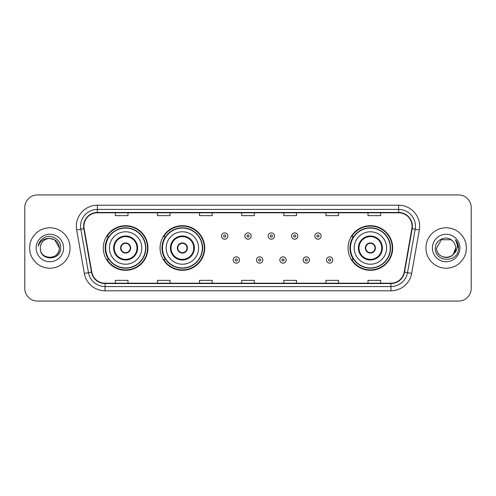 <?xml version="1.0" encoding="UTF-8"?>
<svg xmlns="http://www.w3.org/2000/svg" width="496" height="496" viewBox="0 0 496 496"><rect width="100%" height="100%" fill="white"/><g stroke="black" fill="none" stroke-linecap="round" stroke-linejoin="round"><path stroke-width="0.74" d="M348.062 248A22.32 22.32 0 0 0 370.382 270.32A22.32 22.32 0 0 0 392.702 248A22.32 22.32 0 0 0 370.382 225.68A22.32 22.32 0 0 0 348.062 248M160.065 248A22.32 22.32 0 0 0 182.385 270.32A22.32 22.32 0 0 0 204.705 248A22.32 22.32 0 0 0 182.385 225.68A22.32 22.32 0 0 0 160.065 248M103.298 248A22.32 22.32 0 0 0 125.618 270.32A22.32 22.32 0 0 0 147.938 248A22.32 22.32 0 0 0 125.618 225.68A22.32 22.32 0 0 0 103.298 248M108.649 259.371A20.423 20.423 0 0 1 108.649 236.629M165.422 259.371A20.423 20.423 0 0 1 165.422 236.629M353.412 259.371A20.423 20.423 0 0 1 353.412 236.629M24.8 207.57L24.8 288.43A12.636 12.636 0 0 0 37.436 301.06L458.564 301.06A12.636 12.636 0 0 0 471.2 288.43L471.2 207.57A12.636 12.636 0 0 0 458.564 194.94L37.436 194.94A12.636 12.636 0 0 0 24.8 207.57L24.8 288.43M29.642 248A20.212 20.212 0 0 0 49.86 268.212A20.212 20.212 0 0 0 70.072 248A20.212 20.212 0 0 0 49.86 227.788A20.212 20.212 0 0 0 29.642 248A20.212 20.212 0 0 0 49.86 268.212A20.212 20.212 0 0 0 70.072 248A20.212 20.212 0 0 0 49.86 227.788A20.212 20.212 0 0 0 29.642 248M425.928 248A20.212 20.212 0 0 0 446.14 268.212A20.212 20.212 0 0 0 466.358 248A20.212 20.212 0 0 0 446.14 227.788A20.212 20.212 0 0 0 425.928 248A20.212 20.212 0 0 0 446.14 268.212A20.212 20.212 0 0 0 466.358 248A20.212 20.212 0 0 0 446.14 227.788A20.212 20.212 0 0 0 425.928 248M83.929 226.269A13.479 13.479 0 0 1 97.402 212.796L398.598 212.796A13.479 13.479 0 0 1 411.866 228.613L404.203 272.068A13.479 13.479 0 0 1 390.935 283.204L105.065 283.204A13.479 13.479 0 0 1 91.797 272.068L84.134 228.613A13.479 13.479 0 0 1 83.929 226.269M83.588 226.269A13.814 13.814 0 0 0 83.799 228.668L91.462 272.13A13.814 13.814 0 0 0 105.065 283.545L390.935 283.545A13.814 13.814 0 0 0 404.538 272.13L412.201 228.668A13.814 13.814 0 0 0 398.598 212.455L97.402 212.455A13.814 13.814 0 0 0 83.588 226.269M76.669 229.927A21.055 21.055 0 0 1 97.402 205.214L398.598 205.214A21.055 21.055 0 0 1 419.331 229.927L411.668 273.389A21.055 21.055 0 0 1 390.935 290.786L105.065 290.786A21.055 21.055 0 0 1 84.332 273.389L76.669 229.927L80.811 229.195A16.845 16.845 0 0 1 97.402 209.424L398.598 209.424A16.845 16.845 0 0 1 415.189 229.195L407.52 272.657A16.845 16.845 0 0 1 390.935 286.576L105.065 286.576A16.845 16.845 0 0 1 88.48 272.657L80.811 229.195A16.845 16.845 0 0 1 80.557 226.269M458.564 194.94L37.436 194.94M37.436 301.06L458.564 301.06M471.2 288.43L471.2 207.57M404.538 272.13L407.52 272.657L415.189 229.195L419.331 229.927M241.682 212.796L241.682 215.648L254.318 215.648L254.318 212.796M199.572 212.796L199.572 215.648L212.201 215.648L212.201 212.796M157.455 212.796L157.455 215.648L170.091 215.648L170.091 212.796M115.345 212.796L115.345 215.648L127.98 215.648L127.98 212.796M283.799 212.796L283.799 215.648L296.428 215.648L296.428 212.796M325.909 212.796L325.909 215.648L338.545 215.648L338.545 212.796M368.02 212.796L368.02 215.648L380.655 215.648L380.655 212.796M254.318 283.204L254.318 280.352L241.682 280.352L241.682 283.204M212.201 283.204L212.201 280.352L199.572 280.352L199.572 283.204M170.091 283.204L170.091 280.352L157.455 280.352L157.455 283.204M127.98 283.204L127.98 280.352L115.345 280.352L115.345 283.204M296.428 283.204L296.428 280.352L283.799 280.352L283.799 283.204M338.545 283.204L338.545 280.352L325.909 280.352L325.909 283.204M380.655 283.204L380.655 280.352L368.02 280.352L368.02 283.204M40.337 248A9.523 9.523 0 0 1 49.86 238.477L54.616 239.754L59.377 248L54.616 239.754L49.86 238.477L54.616 239.754L59.377 248L54.616 239.754L49.86 238.477L54.616 239.754L59.377 248C59.96 260.282 39.754 260.282 40.337 248C39.451 261.305 61.138 261.001 60.71 248C61.448 238.898 49.625 232.996 42.619 238.681C40.145 240.659 38.663 243.214 38.173 246.332C40.139 240.746 44.032 238.13 49.86 238.477L54.616 239.754L59.377 248C59.96 260.282 39.754 260.282 40.337 248C39.754 260.282 59.96 260.282 59.377 248C59.96 260.282 39.754 260.282 40.337 248C39.754 260.282 59.96 260.282 59.377 248C59.96 260.282 39.754 260.282 40.337 248C39.754 260.282 59.96 260.282 59.377 248C59.96 260.282 39.754 260.282 40.337 248C39.754 260.282 59.96 260.282 59.377 248C59.315 251.125 58.026 253.679 55.509 255.663M49.86 238.477C55.639 239.041 58.813 242.215 59.377 248M36.127 248A13.733 13.733 0 0 0 49.86 261.733A13.733 13.733 0 0 0 63.587 248A13.733 13.733 0 0 0 49.86 234.267A13.733 13.733 0 0 0 36.127 248M109.405 248A16.213 16.213 0 0 1 125.618 231.787A16.213 16.213 0 0 1 141.831 248A16.213 16.213 0 0 1 125.618 264.213A16.213 16.213 0 0 1 109.405 248A16.213 16.213 0 0 0 125.618 264.213A16.213 16.213 0 0 0 141.831 248M114.247 248A11.371 11.371 0 0 0 125.618 259.371A11.371 11.371 0 0 0 136.989 248A11.371 11.371 0 0 0 125.618 236.629A11.371 11.371 0 0 0 114.247 248M108.903 236.629A20.212 20.212 0 0 0 108.903 259.371M145.539 248A19.921 19.921 0 0 0 125.618 228.079A19.921 19.921 0 0 0 105.698 248A19.921 19.921 0 0 0 125.618 267.921A19.921 19.921 0 0 0 145.539 248M120.565 248A5.053 5.053 0 0 0 125.618 253.053A5.053 5.053 0 0 0 130.671 248A5.053 5.053 0 0 0 125.618 242.947A5.053 5.053 0 0 0 120.565 248M147.517 248A21.898 21.898 0 0 1 106.907 259.371L108.934 259.371A20.193 20.193 0 0 0 145.812 248.05A20.193 20.193 0 0 0 108.934 236.629L106.907 236.629A21.898 21.898 0 0 1 147.517 248M120.726 246.735L120.9 246.735A4.886 4.886 0 0 1 130.343 246.735L130.076 246.735A4.631 4.631 0 0 1 125.618 252.631A4.631 4.631 0 0 1 121.16 246.735A4.631 4.631 0 0 1 130.076 246.735L130.51 246.735M130.51 249.265L130.343 249.265A4.886 4.886 0 0 1 120.9 249.265L120.726 249.265M443.219 257.058C450.442 258.199 454.59 255.18 455.663 248C456.246 260.282 436.04 260.282 436.623 248L441.384 239.754L436.623 248L441.384 239.754L450.901 239.754L452.377 240.808C446.536 234.682 435.29 239.729 435.395 248C434.322 262.694 458.149 263.078 458.54 248.713L458.558 248C458.521 244.875 457.486 242.135 455.44 239.773C456.996 242.321 457.541 245.067 457.083 248C456.636 250.499 455.421 252.538 453.437 254.119A9.523 9.523 0 0 0 455.663 248L453.437 254.119C448.384 260.946 436.127 256.575 436.623 248C436.04 260.282 456.246 260.282 455.663 248L453.412 254.144L455.663 248C456.246 260.282 436.04 260.282 436.623 248C436.04 260.282 456.246 260.282 455.663 248A9.523 9.523 0 0 0 452.377 240.808M432.413 248A13.733 13.733 0 0 0 446.14 261.733A13.733 13.733 0 0 0 459.873 248A13.733 13.733 0 0 0 446.14 234.267A13.733 13.733 0 0 0 432.413 248M458.558 248L455.626 239.983M455.533 239.878L458.552 248.36M166.172 248A16.213 16.213 0 0 1 182.385 231.787A16.213 16.213 0 0 1 198.598 248A16.213 16.213 0 0 1 182.385 264.213A16.213 16.213 0 0 1 166.172 248A16.213 16.213 0 0 0 182.385 264.213A16.213 16.213 0 0 0 198.598 248M171.015 248A11.371 11.371 0 0 0 182.385 259.371A11.371 11.371 0 0 0 193.756 248A11.371 11.371 0 0 0 182.385 236.629A11.371 11.371 0 0 0 171.015 248M165.676 236.629A20.212 20.212 0 0 0 165.676 259.371M202.306 248A19.921 19.921 0 0 0 182.385 228.079A19.921 19.921 0 0 0 162.471 248A19.921 19.921 0 0 0 182.385 267.921A19.921 19.921 0 0 0 202.306 248M177.332 248A5.053 5.053 0 0 0 182.385 253.053A5.053 5.053 0 0 0 187.438 248A5.053 5.053 0 0 0 182.385 242.947A5.053 5.053 0 0 0 177.332 248M204.284 248A21.898 21.898 0 0 1 163.674 259.371L165.701 259.371A20.193 20.193 0 0 0 202.579 248.05A20.193 20.193 0 0 0 165.701 236.629L163.674 236.629A21.898 21.898 0 0 1 204.284 248M177.494 246.735L177.667 246.735A4.886 4.886 0 0 1 187.11 246.735L186.843 246.735A4.631 4.631 0 0 1 182.385 252.631A4.631 4.631 0 0 1 177.934 246.735A4.631 4.631 0 0 1 186.843 246.735L187.283 246.735M187.283 249.265L187.11 249.265A4.886 4.886 0 0 1 177.667 249.265L177.494 249.265M354.169 248A16.213 16.213 0 0 1 370.382 231.787A16.213 16.213 0 0 1 386.595 248A16.213 16.213 0 0 1 370.382 264.213A16.213 16.213 0 0 1 354.169 248A16.213 16.213 0 0 0 370.382 264.213A16.213 16.213 0 0 0 386.595 248M359.011 248A11.371 11.371 0 0 0 370.382 259.371A11.371 11.371 0 0 0 381.753 248A11.371 11.371 0 0 0 370.382 236.629A11.371 11.371 0 0 0 359.011 248M353.667 236.629A20.212 20.212 0 0 0 353.667 259.371M390.302 248A19.921 19.921 0 0 0 370.382 228.079A19.921 19.921 0 0 0 350.461 248A19.921 19.921 0 0 0 370.382 267.921A19.921 19.921 0 0 0 390.302 248M365.329 248A5.053 5.053 0 0 0 370.382 253.053A5.053 5.053 0 0 0 375.435 248A5.053 5.053 0 0 0 370.382 242.947A5.053 5.053 0 0 0 365.329 248M392.28 248A21.898 21.898 0 0 1 351.664 259.371L353.698 259.371A20.193 20.193 0 0 0 390.575 248.05A20.193 20.193 0 0 0 353.698 236.629L351.664 236.629A21.898 21.898 0 0 1 392.28 248M365.49 246.735L365.657 246.735A4.886 4.886 0 0 1 375.1 246.735L374.84 246.735A4.631 4.631 0 0 1 370.382 252.631A4.631 4.631 0 0 1 365.924 246.735A4.631 4.631 0 0 1 374.84 246.735L375.274 246.735M375.274 249.265L374.84 249.265A4.631 4.631 0 0 1 365.924 249.265L365.49 249.265M374.84 249.265L375.1 249.265A4.886 4.886 0 0 1 365.657 249.265L365.924 249.265M227.825 236.084A3.156 3.156 0 0 1 224.669 239.239A3.156 3.156 0 0 1 221.514 236.084A3.156 3.156 0 0 1 224.669 232.922A3.156 3.156 0 0 1 227.825 236.084A3.156 3.156 0 0 0 224.669 232.922A3.156 3.156 0 0 0 221.514 236.084M251.156 236.084A3.156 3.156 0 0 1 248 239.239A3.156 3.156 0 0 1 244.844 236.084A3.156 3.156 0 0 1 248 232.922A3.156 3.156 0 0 1 251.156 236.084A3.156 3.156 0 0 0 248 232.922A3.156 3.156 0 0 0 244.844 236.084M274.486 236.084A3.156 3.156 0 0 1 271.331 239.239A3.156 3.156 0 0 1 268.175 236.084A3.156 3.156 0 0 1 271.331 232.922A3.156 3.156 0 0 1 274.486 236.084A3.156 3.156 0 0 0 271.331 232.922A3.156 3.156 0 0 0 268.175 236.084M297.817 236.084A3.156 3.156 0 0 1 294.661 239.239A3.156 3.156 0 0 1 291.505 236.084A3.156 3.156 0 0 1 294.661 232.922A3.156 3.156 0 0 1 297.817 236.084A3.156 3.156 0 0 0 294.661 232.922A3.156 3.156 0 0 0 291.505 236.084M321.148 236.084A3.156 3.156 0 0 1 317.992 239.239A3.156 3.156 0 0 1 314.836 236.084A3.156 3.156 0 0 1 317.992 232.922A3.156 3.156 0 0 1 321.148 236.084A3.156 3.156 0 0 0 317.992 232.922A3.156 3.156 0 0 0 314.836 236.084M233.176 260.003A3.156 3.156 0 0 1 236.332 256.841A3.156 3.156 0 0 1 239.494 260.003A3.156 3.156 0 0 1 236.332 263.159A3.156 3.156 0 0 1 233.176 260.003A3.156 3.156 0 0 0 236.332 263.159A3.156 3.156 0 0 0 239.494 260.003M256.506 260.003A3.156 3.156 0 0 1 259.668 256.841A3.156 3.156 0 0 1 262.824 260.003A3.156 3.156 0 0 1 259.668 263.159A3.156 3.156 0 0 1 256.506 260.003A3.156 3.156 0 0 0 259.668 263.159A3.156 3.156 0 0 0 262.824 260.003M279.837 260.003A3.156 3.156 0 0 1 282.999 256.841A3.156 3.156 0 0 1 286.155 260.003A3.156 3.156 0 0 1 282.999 263.159A3.156 3.156 0 0 1 279.837 260.003A3.156 3.156 0 0 0 282.999 263.159A3.156 3.156 0 0 0 286.155 260.003M303.168 260.003A3.156 3.156 0 0 1 306.33 256.841A3.156 3.156 0 0 1 309.485 260.003A3.156 3.156 0 0 1 306.33 263.159A3.156 3.156 0 0 1 303.168 260.003A3.156 3.156 0 0 0 306.33 263.159A3.156 3.156 0 0 0 309.485 260.003M326.498 260.003A3.156 3.156 0 0 1 329.66 256.841A3.156 3.156 0 0 1 332.816 260.003A3.156 3.156 0 0 1 329.66 263.159A3.156 3.156 0 0 1 326.498 260.003A3.156 3.156 0 0 0 329.66 263.159A3.156 3.156 0 0 0 332.816 260.003M398.598 205.214L398.598 212.455M80.811 229.195L83.799 228.668M105.065 290.786L105.065 283.545M390.935 283.545L390.935 290.786M84.332 273.389L91.462 272.13M412.201 228.668L415.189 229.195M97.402 205.214L97.402 212.455M407.52 272.657L411.668 273.389M137.621 248A12.003 12.003 0 0 0 125.618 235.997A12.003 12.003 0 0 0 113.615 248A12.003 12.003 0 0 0 125.618 260.003A12.003 12.003 0 0 0 137.621 248M194.389 248A12.003 12.003 0 0 0 182.385 235.997A12.003 12.003 0 0 0 170.388 248A12.003 12.003 0 0 0 182.385 260.003A12.003 12.003 0 0 0 194.389 248M382.385 248A12.003 12.003 0 0 0 370.382 235.997A12.003 12.003 0 0 0 358.379 248A12.003 12.003 0 0 0 370.382 260.003A12.003 12.003 0 0 0 382.385 248M223.615 236.084A1.054 1.054 0 0 0 224.669 237.138A1.054 1.054 0 0 0 225.723 236.084A1.054 1.054 0 0 0 224.669 235.03A1.054 1.054 0 0 0 223.615 236.084M246.946 236.084A1.054 1.054 0 0 0 248 237.138A1.054 1.054 0 0 0 249.054 236.084A1.054 1.054 0 0 0 248 235.03A1.054 1.054 0 0 0 246.946 236.084M270.277 236.084A1.054 1.054 0 0 0 271.331 237.138A1.054 1.054 0 0 0 272.385 236.084A1.054 1.054 0 0 0 271.331 235.03A1.054 1.054 0 0 0 270.277 236.084M293.607 236.084A1.054 1.054 0 0 0 294.661 237.138A1.054 1.054 0 0 0 295.715 236.084A1.054 1.054 0 0 0 294.661 235.03A1.054 1.054 0 0 0 293.607 236.084M316.938 236.084A1.054 1.054 0 0 0 317.992 237.138A1.054 1.054 0 0 0 319.046 236.084A1.054 1.054 0 0 0 317.992 235.03A1.054 1.054 0 0 0 316.938 236.084M237.386 260.003A1.054 1.054 0 0 0 236.332 258.949A1.054 1.054 0 0 0 235.284 260.003A1.054 1.054 0 0 0 236.332 261.057A1.054 1.054 0 0 0 237.386 260.003M260.716 260.003A1.054 1.054 0 0 0 259.668 258.949A1.054 1.054 0 0 0 258.614 260.003A1.054 1.054 0 0 0 259.668 261.057A1.054 1.054 0 0 0 260.716 260.003M284.047 260.003A1.054 1.054 0 0 0 282.999 258.949A1.054 1.054 0 0 0 281.945 260.003A1.054 1.054 0 0 0 282.999 261.057A1.054 1.054 0 0 0 284.047 260.003M307.377 260.003A1.054 1.054 0 0 0 306.33 258.949A1.054 1.054 0 0 0 305.276 260.003A1.054 1.054 0 0 0 306.33 261.057A1.054 1.054 0 0 0 307.377 260.003M330.708 260.003A1.054 1.054 0 0 0 329.66 258.949A1.054 1.054 0 0 0 328.606 260.003A1.054 1.054 0 0 0 329.66 261.057A1.054 1.054 0 0 0 330.708 260.003"/></g></svg>
